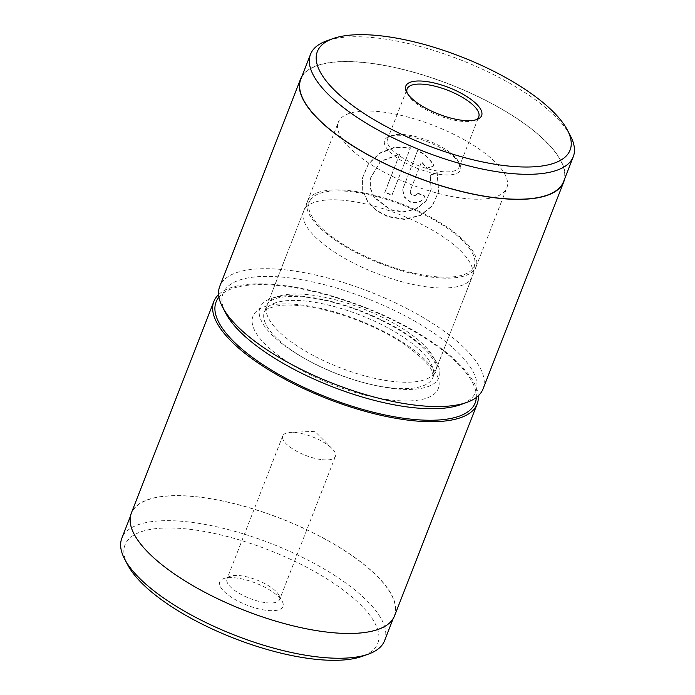 <?xml version="1.0" encoding="UTF-8"?>
<svg xmlns="http://www.w3.org/2000/svg" width="695" height="695" viewBox="0 0 695 695"><rect width="100%" height="100%" fill="white"/><g stroke="black" fill="none" stroke-linecap="round" stroke-linejoin="round"><path stroke-width="0.52" stroke-dasharray="3.48 2.61" d="M127.715 564.922A135.638 47.425 -158.7 0 1 195.816 530.085A135.638 47.425 -158.7 0 1 344.538 591.002A135.638 47.425 -158.7 0 1 362.191 656.341M384.578 640.677A141.007 49.302 21.3 0 0 331.081 573.193A141.007 49.302 21.3 0 0 195.443 522.857A141.007 49.302 21.3 0 0 121.834 538.243M237.49 578.127A33.907 11.858 21.3 0 0 223.677 578.596A33.907 11.858 21.3 0 0 228.09 594.929A33.907 11.858 21.3 0 0 265.273 610.167A33.907 11.858 21.3 0 0 282.3 601.453A33.907 11.858 21.3 0 0 237.49 578.127M264.882 602.556A28.26 9.878 -158.7 0 1 237.699 592.47A28.26 9.878 -158.7 0 1 226.978 578.952A28.26 9.878 -158.7 0 1 230.219 576.259A28.26 9.878 -158.7 0 1 241.73 575.868A28.26 9.878 -158.7 0 1 279.069 595.302A28.26 9.878 -158.7 0 1 279.633 599.481A28.26 9.878 -158.7 0 1 264.882 602.556M320.656 459.499A28.26 9.878 -158.7 0 1 293.472 449.413A28.26 9.878 -158.7 0 1 282.752 435.887A28.26 9.878 -158.7 0 1 290.675 432.394A28.26 9.878 -158.7 0 1 297.503 432.811A28.26 9.878 -158.7 0 1 331.941 448.483A28.26 9.878 -158.7 0 1 335.407 456.415A28.26 9.878 -158.7 0 1 320.656 459.499M320.69 631.147A141.007 49.302 21.3 0 0 394.291 615.77A141.007 49.302 21.3 0 0 340.793 548.277A141.007 49.302 21.3 0 0 205.155 497.95A141.007 49.302 21.3 0 0 131.546 513.327A141.007 49.302 21.3 0 0 185.052 580.82A141.007 49.302 21.3 0 0 320.69 631.147M476.318 397.479A139.026 48.607 21.3 0 0 288.668 286.766A139.026 48.607 21.3 0 0 218.925 297.121M218.604 294.576A141.285 49.397 -158.7 0 1 287.608 286.045A141.285 49.397 -158.7 0 1 478.282 395.82M428.016 275.802A88.43 30.919 21.3 0 0 474.737 264.187A88.43 30.919 21.3 0 0 355.553 192.263A88.43 30.919 21.3 0 0 310.309 200.082A88.43 30.919 21.3 0 0 340.759 242.85A88.43 30.919 21.3 0 0 428.016 275.802M350.897 201.194A90.419 31.614 -158.7 0 1 472.756 274.733A90.419 31.614 -158.7 0 1 472.183 276.749A90.419 31.614 -158.7 0 1 424.984 286.609A90.419 31.614 -158.7 0 1 338.005 254.335A90.419 31.614 -158.7 0 1 303.689 211.054A90.419 31.614 -158.7 0 1 304.627 209.186A90.419 31.614 -158.7 0 1 350.897 201.194M394.552 615.874A141.285 49.397 21.3 0 0 340.95 548.242A141.285 49.397 21.3 0 0 205.042 497.82A141.285 49.397 21.3 0 0 131.286 513.223M430.127 175.479L437.086 172.916L438.597 191.655L432.264 206.059L420.075 215.798L404.308 219.446L387.732 216.744L376.082 210.446L367.386 201.246L362.677 190.091L362.512 177.998L368.333 164.22L379.635 153.421L394.43 147.635L410.345 148.139L391.997 195.208A141.285 49.397 21.3 0 0 384.709 192.732L399.729 154.221L380.4 161.7L370.244 178.702L370.357 188.449L374.127 197.502L390.364 209.994L403.63 212.105L416.279 209.047L426.052 201.142L431.108 189.622L430.196 175.079L431.178 189.231L426.122 200.751L416.348 208.656L403.691 211.706L390.434 209.595L374.188 197.093L370.435 188.05L370.313 178.302L380.469 161.31L399.799 153.821L384.787 192.341A141.285 49.397 -158.7 0 1 392.067 194.809L410.415 147.748L394.508 147.236L379.705 153.03L368.411 163.811L362.582 177.599L362.755 189.709L367.473 200.872L376.16 210.055L387.801 216.345L404.394 219.047L420.154 215.398L432.333 205.659L438.667 191.264L437.164 172.516L430.196 175.079M417.617 193.392A141.285 49.397 -158.7 0 1 424.793 196.459C421.735 202.306 416.835 204.165 410.076 202.037L404.073 196.963L402.657 189.587L417.599 150.763C424.532 154.194 429.962 159.242 433.889 165.914L426.912 168.555L421.491 162.083L410.424 190.473C409.841 192.611 410.606 194.218 412.708 195.286C414.958 195.981 416.6 195.347 417.617 193.392L417.695 192.993C416.67 194.956 415.037 195.582 412.778 194.895C410.676 193.818 409.911 192.211 410.493 190.083L421.561 161.683L426.982 168.164L433.958 165.523C430.075 158.886 424.645 153.83 417.669 150.372L402.735 189.196L404.142 196.563L410.146 201.637C416.904 203.765 421.813 201.906 424.862 196.068A141.285 49.397 21.3 0 0 417.695 192.993M266.341 307.346A90.454 31.622 21.3 0 0 342.592 368.689A90.454 31.622 21.3 0 0 435.478 370.974A90.454 31.622 21.3 0 0 435.843 369.853A90.454 31.622 21.3 0 0 436.06 368.897A90.454 31.622 21.3 0 0 361.391 308.154A90.454 31.622 21.3 0 0 267.419 304.184A90.454 31.622 21.3 0 0 266.932 305.261A90.454 31.622 21.3 0 0 266.341 307.346M476.64 264.804A90.454 31.622 -158.7 0 1 476.058 266.889A90.454 31.622 -158.7 0 1 383.171 264.604A90.454 31.622 -158.7 0 1 306.921 203.261A90.454 31.622 -158.7 0 1 307.511 201.176A90.454 31.622 -158.7 0 1 400.389 203.47A90.454 31.622 -158.7 0 1 476.64 264.804M563.541 181.656A141.007 49.302 21.3 0 0 564.462 178.415A141.007 49.302 21.3 0 0 445.599 82.792A141.007 49.302 21.3 0 0 300.805 79.221M570.447 135.907A141.007 49.302 21.3 0 0 459.795 59.596A141.007 49.302 21.3 0 0 326.685 40.866M407.357 93.347A38.434 13.44 21.3 0 0 407.904 94.537A38.434 13.44 21.3 0 0 438.067 115.335A38.434 13.44 21.3 0 0 474.338 120.435A38.434 13.44 21.3 0 0 475.545 119.931M384.378 141.259A40.692 14.23 21.3 0 0 419.98 169.337A40.692 14.23 21.3 0 0 460.733 168.946A40.692 14.23 21.3 0 0 459.656 163.872A40.692 14.23 21.3 0 0 427.72 141.85A40.692 14.23 21.3 0 0 389.313 136.446A40.692 14.23 21.3 0 0 384.378 141.259M459.378 166.209A38.434 13.44 -158.7 0 1 459.134 167.087A38.434 13.44 -158.7 0 1 419.667 166.114A38.434 13.44 -158.7 0 1 387.271 140.06A38.434 13.44 -158.7 0 1 387.523 139.174A38.434 13.44 -158.7 0 1 391.928 135.508A38.434 13.44 -158.7 0 1 428.207 140.616A38.434 13.44 -158.7 0 1 458.361 161.414A38.434 13.44 -158.7 0 1 459.378 166.209M225.806 313.341A135.638 47.425 -158.7 0 1 222.218 296.418A135.638 47.425 -158.7 0 1 358.047 295.123A135.638 47.425 -158.7 0 1 476.718 388.705A135.638 47.425 -158.7 0 1 460.281 404.759M483.025 388.948A141.285 49.397 21.3 0 0 483.946 385.699A141.285 49.397 21.3 0 0 364.84 289.885A141.285 49.397 21.3 0 0 219.759 286.305M410.311 190.708L410.493 190.083L410.311 190.708M564.679 178.745A141.285 49.397 21.3 0 0 564.722 178.511A141.285 49.397 21.3 0 0 449.795 84.286A141.285 49.397 21.3 0 0 301.934 76.311M337.727 124.344A90.419 31.614 21.3 0 0 413.951 185.661A90.419 31.614 21.3 0 0 506.803 187.954A90.419 31.614 21.3 0 0 507.393 185.869A90.419 31.614 21.3 0 0 431.161 124.544A90.419 31.614 21.3 0 0 338.309 122.259A90.419 31.614 21.3 0 0 337.727 124.344M476.614 264.795A90.419 31.614 -158.7 0 1 476.032 266.88A90.419 31.614 -158.7 0 1 383.18 264.587A90.419 31.614 -158.7 0 1 306.955 203.27A90.419 31.614 -158.7 0 1 307.538 201.185A90.419 31.614 -158.7 0 1 400.389 203.479A90.419 31.614 -158.7 0 1 476.614 264.795M385.742 387.245A90.419 31.614 -158.7 0 1 298.763 354.971A90.419 31.614 -158.7 0 1 264.456 311.69A90.419 31.614 -158.7 0 1 311.655 301.821A90.419 31.614 -158.7 0 1 398.635 334.095A90.419 31.614 -158.7 0 1 432.95 377.376A90.419 31.614 -158.7 0 1 385.742 387.245M386.377 399.408A99.463 34.776 -158.7 0 1 261.442 340.255A99.463 34.776 -158.7 0 1 304.879 305.444A99.463 34.776 -158.7 0 1 429.805 364.597A99.463 34.776 -158.7 0 1 386.377 399.408M439.605 375.248A96.075 33.595 21.3 0 0 355.545 308.962A96.075 33.595 21.3 0 0 259.339 309.874A96.075 33.595 21.3 0 0 343.391 376.16A96.075 33.595 21.3 0 0 439.605 375.248M230.219 576.259L223.677 578.596M282.752 435.887L226.978 578.952M331.941 448.483L314.861 431.334L290.675 432.394M393.161 618.68L394.291 615.77M474.737 264.187L472.756 274.733M472.183 276.749L432.95 377.376C433.532 377.68 433.298 375.865 432.221 371.938C430.987 366.43 422.247 357.595 406.019 345.432C380.026 327.189 338.309 310.839 306.66 306.504C295.531 304.94 286.236 304.627 278.773 305.583L268.687 308.163C265.864 309.701 264.456 310.873 264.456 311.69L303.689 211.054M310.309 200.082L304.627 209.186M130.417 516.237L131.546 513.327M335.407 456.415L279.633 599.481M279.069 595.302L282.3 601.453M476.058 266.889L435.478 370.974M474.338 120.435L476.952 119.497M407.904 94.537L406.61 92.07M459.134 167.087L478.751 116.777M435.843 369.853L435.965 369.306C437.12 366.282 434.557 360.818 428.294 352.912C414.272 337.57 391.728 323.679 360.653 311.256C336.875 302.238 315.539 297.312 296.635 296.47C285.775 296.192 277.8 297.286 272.718 299.745C269.808 301.222 268.035 302.707 267.419 304.184M476.032 266.88L506.803 187.954M307.538 201.185L338.309 122.259M387.523 139.174L407.14 88.856M391.928 135.508L389.313 136.446M458.361 161.414L459.656 163.872M307.511 201.176L266.932 305.261"/><path stroke-width="1.04" d="M368.402 654.117L362.191 656.341A135.638 47.425 -158.7 0 1 306.947 658.208A135.638 47.425 -158.7 0 1 127.715 564.922L124.648 559.084A141.007 49.302 21.3 0 0 310.978 656.063A141.007 49.302 21.3 0 0 368.402 654.117A141.007 49.302 21.3 0 0 384.578 640.677L393.161 618.68M218.925 297.121A139.026 48.607 21.3 0 0 262.971 364.71A139.026 48.607 21.3 0 0 402.579 418.095A139.026 48.607 21.3 0 0 476.318 397.479M478.282 395.82A141.285 49.397 -158.7 0 1 477.126 404.099A141.285 49.397 -158.7 0 1 403.369 419.511A141.285 49.397 -158.7 0 1 267.462 369.08A141.285 49.397 -158.7 0 1 213.852 301.456A141.285 49.397 -158.7 0 1 218.604 294.576M213.852 301.456L131.286 513.223A141.285 49.397 21.3 0 0 184.896 580.855A141.285 49.397 21.3 0 0 320.803 631.277A141.285 49.397 21.3 0 0 394.552 615.874L477.126 404.099M130.417 516.237L121.834 538.243A141.007 49.302 21.3 0 0 124.648 559.084M332.905 38.642L326.685 40.866A141.007 49.302 21.3 0 0 310.517 54.306L300.805 79.221A141.007 49.302 21.3 0 0 299.884 82.47A141.007 49.302 21.3 0 0 418.755 178.085A141.007 49.302 21.3 0 0 563.541 181.656L573.253 156.749A141.007 49.302 21.3 0 0 574.174 153.499A141.007 49.302 21.3 0 0 570.447 135.907L567.381 130.061A135.638 47.425 21.3 0 0 460.941 56.66A135.638 47.425 21.3 0 0 332.905 38.642A135.638 47.425 21.3 0 0 316.468 54.697A135.638 47.425 21.3 0 0 435.131 148.278A135.638 47.425 21.3 0 0 570.96 146.984A135.638 47.425 21.3 0 0 567.381 130.061M310.517 54.306A141.007 49.302 21.3 0 0 309.596 57.555A141.007 49.302 21.3 0 0 428.467 153.178A141.007 49.302 21.3 0 0 573.253 156.749M481.887 114.684A40.692 14.23 -158.7 0 1 476.952 119.497A40.692 14.23 -158.7 0 1 438.545 114.093A40.692 14.23 -158.7 0 1 406.61 92.07A40.692 14.23 -158.7 0 1 405.541 86.997A40.692 14.23 -158.7 0 1 446.286 86.606A40.692 14.23 -158.7 0 1 481.887 114.684M475.545 119.931A38.434 13.44 21.3 0 0 478.751 116.777A38.434 13.44 21.3 0 0 478.994 115.891A38.434 13.44 21.3 0 0 446.598 89.829A38.434 13.44 21.3 0 0 407.14 88.856A38.434 13.44 21.3 0 0 406.888 89.742A38.434 13.44 21.3 0 0 407.357 93.347M301.934 76.311A141.285 49.397 21.3 0 0 300.535 79.117L219.759 286.305A141.285 49.397 21.3 0 0 218.847 289.563A141.285 49.397 21.3 0 0 222.574 307.19A141.285 49.397 21.3 0 0 333.452 383.649A141.285 49.397 21.3 0 0 466.823 402.414A141.285 49.397 21.3 0 0 483.025 388.948L563.81 181.76A141.285 49.397 21.3 0 0 564.679 178.745M300.535 79.117A141.285 49.397 21.3 0 0 299.623 82.366A141.285 49.397 21.3 0 0 418.729 178.181A141.285 49.397 21.3 0 0 563.81 181.76M466.823 402.414L460.281 404.759A135.638 47.425 -158.7 0 1 332.245 386.741A135.638 47.425 -158.7 0 1 225.806 313.341L222.574 307.19"/></g></svg>
